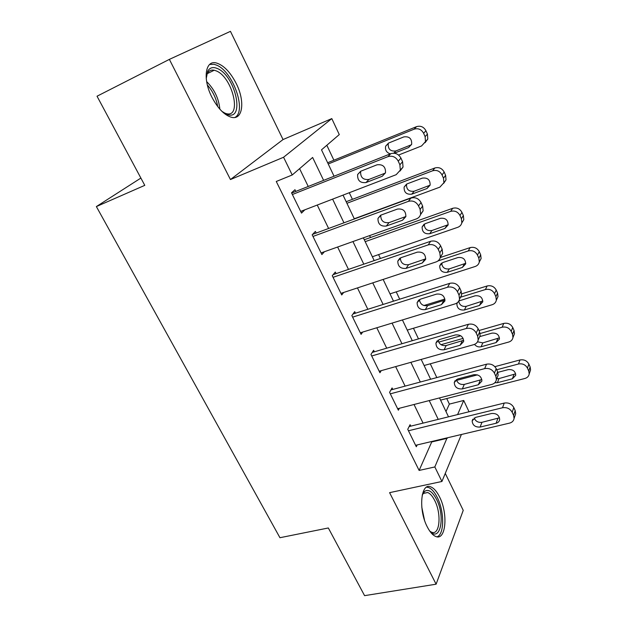 <?xml version="1.0" encoding="UTF-8"?>
<svg xmlns="http://www.w3.org/2000/svg" width="627" height="627" viewBox="0 0 627 627"><rect width="100%" height="100%" fill="white"/><g stroke="black" fill="none" stroke-linecap="round" stroke-linejoin="round"><path stroke-width="0.94" d="M439.511 496.835C436.807 491.435 433.884 488.112 430.765 486.873C420.913 482.132 418.115 509.626 427.246 526.829C429.918 532.049 432.755 535.262 435.749 536.477C446.016 541.093 448.25 513.435 439.511 496.835M236.175 83.43C230.274 72.027 223.659 65.208 216.323 62.974C205.233 59.792 202.443 79.057 211.95 97.279C217.898 108.471 224.38 115.133 231.379 117.265C242.892 120.517 245.29 101.206 236.175 83.43M445.985 411.516L449.363 404.109L463.729 400.465L469.02 411.767M140.879 178.068L96.37 206.573L279.94 537.715L328.329 527.973L364.585 595.65L436.11 584.192L463.235 510.362L445.272 473.401M230.446 179.541L283.043 139.555L230.454 31.35L169.368 59.377L230.446 179.541L283.569 157.252L331.801 118.597L339.278 134.578L321.502 149.837L334.05 176.211M283.043 139.555L331.801 118.597M449.363 404.109L446.73 398.545M436.807 377.579L430.279 363.801M418.491 338.893L413.452 328.25M399.697 299.197L396.225 291.861M380.417 258.473L378.59 254.609M370.502 237.531L369.593 235.611M352.421 199.339L349.286 192.716M333.901 160.214L326.824 145.268M96.37 206.573L144.782 185.349L97.028 96.213L169.368 59.377M323.61 180.357L312.63 157.463L292.229 174.98L276.264 181.477L419.118 470.438L431.948 441.439M423.06 423.115L414.024 404.493M405.105 386.114L395.645 366.607M386.702 348.189L376.796 327.764M367.83 309.299L357.461 287.918M348.479 269.406L337.616 247.022M328.619 228.479L317.246 205.045M308.233 186.462L299.588 168.655M295.803 191.4L294.972 189.715L291.531 192.802L301.501 213.102L304.824 209.826M316.204 233.056L315.397 231.41L312.168 234.796L321.878 254.562L324.394 251.74M336.088 273.646L335.304 272.04L332.263 275.7L341.731 294.964L343.674 292.472M355.47 313.21L354.702 311.65L351.857 315.569L361.081 334.348L362.625 332.091M374.366 351.794L373.621 350.274L370.949 354.435L379.946 372.751L381.208 370.667M392.8 389.43L392.071 387.941L389.579 392.337L398.357 410.199L399.391 408.263M410.787 426.148L410.074 424.698L407.746 429.315L416.304 446.745L417.174 444.927M461.417 434.48L441.925 481.473L389.586 492.657L436.11 584.192M441.925 481.473L434.832 466.95L447.09 437.865M419.118 470.438L434.832 466.95M292.229 174.98L283.569 157.252M457.592 414.588L463.729 400.465M343.04 195.122L354.38 218.964M363.362 237.837L374.194 260.605M383.144 279.43L393.49 301.172M402.416 319.942L412.292 340.704M421.203 359.428L430.631 379.241M439.511 397.91L448.509 416.83M438.226 419.369L429.213 400.567M420.317 382.023L410.873 362.328M401.954 343.729L392.063 323.101M383.121 304.456L372.759 282.855M363.793 264.163L352.954 241.552M343.964 222.812L332.616 199.135M432.152 441.855L447.294 438.281M300.701 211.456L304.847 209.865M292.37 194.511L387.948 156.648C392.377 155.41 395.802 156.915 398.231 161.155L399.877 164.776L400.332 170.113L396.186 174.682L300.678 211.417M399.987 171.069L403.036 167.048L402.589 161.75L400.959 158.153C398.56 153.952 395.159 152.463 390.77 153.693L291.649 193.053M377.015 164.807C382.885 164.125 385.715 166.766 385.511 172.738L382.29 176.25L365.988 182.559C360.11 183.155 357.327 180.466 357.641 174.502L360.697 171.234L377.015 164.807M385.417 173.044L368.927 179.447C363.096 180.043 360.329 177.386 360.65 171.453L360.729 171.218M328.227 163.984L414.118 129.178C418.248 127.986 421.415 129.358 423.625 133.292L425.114 136.662L425.482 141.639L421.571 145.95L398.553 155.041M327.639 162.754L416.508 126.662C420.607 125.478 423.758 126.842 425.945 130.745L427.426 134.092L427.786 139.037L425.067 142.713M388.403 143.128L388.238 143.552C387.87 149.101 390.409 151.569 395.864 150.95L411.492 144.712M394.297 153.231L408.624 147.549L411.665 144.234C411.923 138.653 409.313 136.208 403.843 136.898L388.568 143.058L385.668 146.146C384.947 150.01 386.491 152.58 390.323 153.866M312.975 236.45L408.357 201.369C412.77 200.248 416.156 201.753 418.53 205.883L420.129 209.41L420.623 214.246C419.996 216.511 418.577 218.071 416.367 218.917L321.071 252.924M420.498 214.677L423.123 210.86L422.637 206.056L421.054 202.56C418.703 198.461 415.34 196.964 410.967 198.085L312.528 234.412M397.416 209.073C403.09 208.462 405.904 210.978 405.857 216.621L402.55 220.218L386.287 226.049C380.605 226.59 377.838 224.035 377.987 218.392L381.145 215.03L397.416 209.073M405.888 216.495L389.022 222.632C383.481 223.196 380.722 220.72 380.746 215.194M333.055 277.314L428.217 244.883C432.606 243.872 435.953 245.376 438.273 249.405L439.833 252.83L440.342 257.235C439.762 259.554 438.32 261.13 436.008 261.961L340.947 293.373M440.358 257.172L442.646 253.543L442.145 249.17L440.601 245.76C438.304 241.763 434.981 240.274 430.624 241.285L333.133 274.657M417.268 252.156C422.77 251.615 425.561 254.013 425.647 259.351L422.261 263.003L406.053 268.387C400.543 268.865 397.792 266.436 397.808 261.091L401.045 257.658L417.268 252.156M425.741 258.818L408.592 264.672C403.459 265.245 400.7 263.011 400.308 257.971M352.625 317.144L447.537 287.237C451.91 286.32 455.226 287.824 457.491 291.751L459.003 295.098L459.528 299.11C458.995 301.469 457.522 303.045 455.124 303.86L360.313 332.796M459.607 298.593L461.644 295.129L461.135 291.132L459.638 287.817C457.389 283.921 454.097 282.424 449.755 283.341L353.001 313.994M436.596 294.102C441.941 293.624 444.708 295.92 444.896 300.984L441.455 304.659L425.294 309.62C419.941 310.036 417.214 307.7 417.12 302.629L420.411 299.165L436.596 294.102M444.998 300.074L427.645 305.623C422.896 306.172 420.153 304.166 419.416 299.596M346.927 203.289L432.614 170.795C436.729 169.698 439.864 171.077 442.027 174.917L443.485 178.201L443.892 182.723L439.88 187.144L354.279 218.752M346.175 201.714L434.832 167.997C438.924 166.907 442.035 168.263 444.182 172.08L445.617 175.341L446.024 179.839L443.704 183.327M406.539 184.126L406.515 184.189C406.312 189.456 408.843 191.799 414.118 191.235L430.098 185.192M422.339 178.123L407.103 183.876L404.117 187.065C403.913 192.364 406.468 194.723 411.774 194.158L427.003 188.515L430.122 185.106C430.232 179.816 427.63 177.488 422.339 178.123M365.18 241.661L450.648 211.37C454.747 210.366 457.851 211.746 459.975 215.492L461.386 218.698L461.825 222.828C461.26 225.007 459.897 226.504 457.741 227.319L372.36 256.749M364.271 239.749L452.71 208.297C456.777 207.294 459.865 208.658 461.958 212.388L463.361 215.57L463.792 219.669L461.786 222.977M424.299 224.098C424.44 228.949 426.987 231.097 431.917 230.532L448.172 224.709M440.373 218.329L425.184 223.682L422.128 226.943C422.057 231.974 424.597 234.232 429.746 233.714L444.919 228.455L448.109 224.991C448.093 219.975 445.515 217.749 440.373 218.329M437.944 260.957L468.244 250.941C472.319 250.024 475.399 251.403 477.468 255.071L478.856 258.199L479.302 261.968C478.785 264.194 477.398 265.699 475.156 266.499L390.01 293.859M440.272 257.525L470.14 247.61C474.192 246.701 477.249 248.065 479.302 251.701L480.674 254.805L481.113 258.559L479.349 261.702M441.682 263.066C442.168 267.502 444.708 269.438 449.293 268.889L465.736 263.293M457.969 257.54L442.827 262.525L439.715 265.832C439.754 270.613 442.27 272.776 447.27 272.314L462.405 267.423L465.649 263.92C465.524 259.147 462.961 257.023 457.969 257.54M371.709 355.971L466.355 328.462C470.705 327.647 473.988 329.159 476.199 332.984L477.68 336.237L478.197 339.92C477.703 342.295 476.222 343.87 473.738 344.654L379.202 371.231M478.918 338.329L480.141 335.657L479.631 332.004L478.166 328.775C475.971 324.966 472.711 323.477 468.393 324.292L372.25 352.413M455.414 334.936C460.618 334.528 463.361 336.73 463.635 341.55L460.147 345.226L444.041 349.78C438.829 350.132 436.126 347.899 435.937 343.071L439.284 339.599L455.414 334.936M463.69 340.289L446.212 345.516C441.808 346.041 439.104 344.239 438.093 340.108M460.547 297.198L485.4 289.549C489.46 288.718 492.508 290.097 494.538 293.679L495.886 296.728L496.341 300.192C495.863 302.441 494.468 303.954 492.148 304.722L407.252 330.108M423.899 305.537L444.911 299.04M461.754 293.828L487.148 285.975C491.184 285.144 494.209 286.508 496.223 290.066L497.564 293.099L498.01 296.54L496.85 299.079M458.713 301.179C459.536 305.153 462.052 306.862 466.253 306.321L482.829 300.991M457.201 302.81L456.879 303.758C457.012 308.319 459.513 310.389 464.388 309.981L479.467 305.451L482.751 301.932C482.539 297.386 480 295.348 475.141 295.803L458.831 300.984M206.228 78.579L207.717 71.212C209.802 67.551 213.055 66.674 217.451 68.562C235.924 75.992 245.47 122.336 226.66 114.224L221.934 111.371M223.737 112.688L226.269 113.636C242.241 118.213 232.633 77.348 216.346 70.937L214.246 70.232C211.158 69.605 208.854 70.671 207.333 73.43L206.33 76.314M234.89 117.445C246.913 111.481 233.181 71.784 216.777 65.208L214.073 64.291L209.653 64.448M422.198 495.118L424.471 491.474C428.319 488.817 432.316 491.403 436.47 499.241C445.562 516.295 440.389 543.068 429.722 531.053M429.926 531.265L431.603 532.198C439.825 535.881 441.729 513.772 434.683 500.456C432.52 496.145 430.185 493.504 427.677 492.516L423.554 493.292L422.3 494.852M437.035 536.814C444.527 534.47 444.441 511.279 437.231 497.391C434.542 492.03 431.642 488.739 428.523 487.508L426.572 487.163M390.315 393.834L484.671 368.621C489.005 367.9 492.258 369.405 494.421 373.143L495.863 376.31L496.372 379.688C495.926 382.078 494.421 383.646 491.874 384.398L397.628 408.726M497.258 377.454L498.151 375.173L497.642 371.819L496.216 368.668C494.068 364.953 490.847 363.464 486.544 364.193L390.942 389.931M473.746 374.727C478.824 374.374 481.536 376.498 481.889 381.091L478.362 384.743L462.303 388.912C457.224 389.202 454.551 387.055 454.277 382.462L457.671 378.99L473.746 374.727M481.857 379.523L464.317 384.406C460.226 384.892 457.569 383.269 456.346 379.547M408.459 430.773L502.525 407.746C506.835 407.111 510.057 408.616 512.173 412.268L513.576 415.356L514.085 418.468C513.67 420.85 512.157 422.402 509.539 423.123L415.599 445.303M515.041 415.638L515.7 413.702L515.198 410.614L513.811 407.542C511.71 403.921 508.513 402.424 504.233 403.067L409.141 426.556M491.607 413.491C496.568 413.209 499.257 415.254 499.664 419.635C499.327 421.493 498.136 422.7 496.106 423.256L480.11 427.058C475.148 427.293 472.499 425.216 472.162 420.835L475.595 417.386L491.607 413.491M499.523 417.794L481.959 422.316C478.158 422.763 475.564 421.305 474.177 417.958M480.11 333.517L502.149 327.223C506.193 326.471 509.21 327.85 511.201 331.354L512.518 334.324L512.972 337.514C512.525 339.779 511.115 341.292 508.732 342.036L424.095 365.517M441.032 344.693L463.141 338.376M438.657 342.138L460.759 335.782M478.965 330.539L503.755 323.414C507.768 322.662 510.77 324.026 512.745 327.506L514.046 330.468L514.493 333.635L513.646 335.806M477.531 341.793L482.821 342.883L499.468 337.835M474.521 344.388C476.254 346.519 478.448 347.311 481.089 346.762L496.122 342.569L499.445 339.058C499.155 334.716 496.639 332.749 491.897 333.149L479.702 336.621M496.717 369.765L518.49 363.997C522.518 363.323 525.504 364.702 527.456 368.127L528.741 371.035L529.196 373.974C528.788 376.247 527.37 377.744 524.924 378.465L440.562 400.128M456.566 380.401L477.461 374.868M494.868 366.662L519.963 359.969C523.96 359.295 526.931 360.658 528.867 364.068L530.136 366.952L530.583 369.875L529.956 371.717M496.764 378.708L498.998 378.583L515.676 373.841M494.836 382.744L497.399 382.682L512.384 378.81L515.731 375.314C515.386 371.168 512.894 369.264 508.254 369.616L497.862 372.352M390.77 153.693L387.948 156.648M400.959 158.153L398.231 161.155M402.589 161.75L399.877 164.776M382.29 176.25L385.119 173.17M365.988 182.559L368.927 179.447M414.118 129.178L416.508 126.662M425.114 136.662L427.426 134.092M423.625 133.292L425.945 130.745M411.03 144.923L408.624 147.549M395.864 150.95L393.748 153.192M410.967 198.085L408.357 201.369M421.054 202.56L418.53 205.883M422.637 206.056L420.129 209.41M402.55 220.218L405.175 216.809M386.287 226.049L389.022 222.632M430.624 241.285L428.217 244.883M440.601 245.76L438.273 249.405M442.145 249.17L439.833 252.83M422.261 263.003L424.691 259.296M406.053 268.387L408.592 264.672M449.755 283.341L447.537 287.237M459.638 287.817L457.491 291.751M461.135 291.132L459.003 295.098M441.455 304.659L443.704 300.662M425.294 309.62L427.645 305.623M432.614 170.795L434.832 167.997M443.485 178.201L445.617 175.341M442.027 174.917L444.182 172.08M429.244 185.608L427.003 188.515M414.118 191.235L411.774 194.158M450.648 211.37L452.71 208.297M461.386 218.698L463.361 215.57M459.975 215.492L461.958 212.388M447.004 225.289L444.919 228.455M431.917 230.532L429.746 233.714M468.244 250.941L470.14 247.61M478.856 258.199L480.674 254.805M477.468 255.071L479.302 251.701M464.333 264.006L462.405 267.423M449.293 268.889L447.27 272.314M468.393 324.292L466.355 328.462M478.166 328.775L476.199 332.984M479.631 332.004L477.68 336.237M460.147 345.226L462.217 340.963M444.041 349.78L446.212 345.516M485.4 289.549L487.148 285.975M495.886 296.728L497.564 293.099M494.538 293.679L496.223 290.066M481.246 301.791L479.467 305.451M466.253 306.321L464.388 309.981M206.644 81.604C214.371 89.3 218.776 98.494 219.858 109.184M217.71 106.559C216.276 98.455 212.819 91.252 207.349 84.959M421.783 507.11L424.487 520.065M486.544 364.193L484.671 368.621M496.216 368.668L494.421 373.143M497.642 371.819L495.863 376.31M478.362 384.743L480.258 380.228M462.303 388.912L464.317 384.406M504.233 403.067L502.525 407.746M513.811 407.542L512.173 412.268M515.198 410.614L513.576 415.356M496.106 423.256L497.846 418.507M480.11 427.058L481.959 422.316M502.149 327.223L503.755 323.414M512.518 334.324L514.046 330.468M511.201 331.354L512.745 327.506M497.76 338.69L496.122 342.569M482.821 342.883L481.089 346.762M518.49 363.997L519.963 359.969M528.741 371.035L530.136 366.952M527.456 368.127L528.867 364.068M513.881 374.711L512.384 378.81M498.998 378.583L497.399 382.682M403.036 167.048L400.332 170.113M357.641 174.502L360.65 171.453M425.482 141.639L427.786 139.037M388.238 143.552L385.668 146.146M423.123 210.86L420.623 214.246M377.987 218.392L380.597 215.265M442.646 253.543L440.342 257.235M397.808 261.091L399.822 258.253M461.644 295.129L459.528 299.11M417.12 302.629L418.664 300.114M443.892 182.723L446.024 179.839M406.515 184.189L404.117 187.065M461.825 222.828L463.792 219.669M424.048 224.254L422.128 226.943M479.302 261.968L481.113 258.559M441.181 263.442L439.715 265.832M480.141 335.657L478.197 339.92M435.937 343.071L437.113 340.869M496.341 300.192L498.01 296.54M457.522 302.559L456.879 303.758M207.333 73.43L207.717 71.212M207.208 73.672L214.246 70.232M423.437 493.402L427.677 492.516M423.554 493.292L424.471 491.474M498.151 375.173L496.372 379.688M454.277 382.462L455.171 380.55M515.7 413.702L514.085 418.468M472.162 420.835L472.836 419.181M512.972 337.514L514.493 333.635M529.196 373.974L530.583 369.875"/></g></svg>
